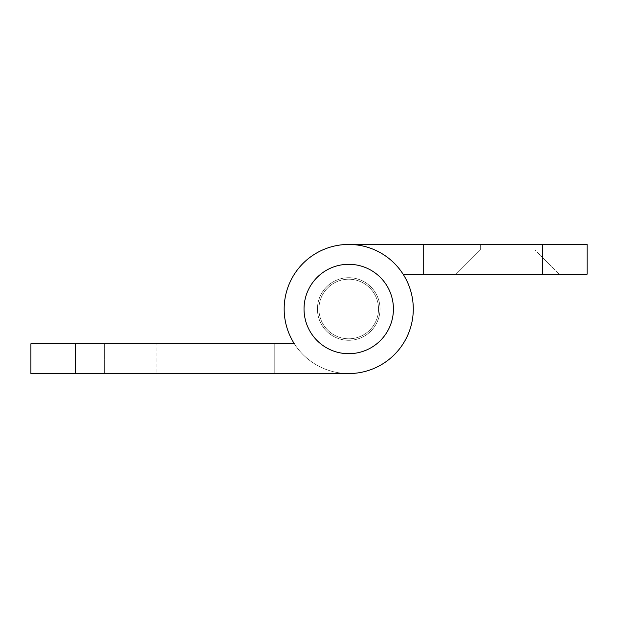 <?xml version="1.0" encoding="UTF-8"?>
<svg xmlns="http://www.w3.org/2000/svg" width="618" height="618" viewBox="0 0 618 618"><rect width="100%" height="100%" fill="white"/><g stroke="black" fill="none" stroke-linecap="round" stroke-linejoin="round"><path stroke-width="0.46" stroke-dasharray="3.09 2.32" d="M534.956 244.442L534.956 249.904L534.956 244.442L480.333 244.442L534.956 244.442L480.333 244.442L534.956 244.442L480.333 244.442L534.956 244.442L534.956 249.904L480.333 249.904L455.999 274.238L559.29 274.238L455.999 274.238L559.29 274.238L455.999 274.238L559.29 274.238L455.999 274.238L480.333 249.904L455.999 274.238M480.333 244.442L480.333 249.904L534.956 249.904L480.333 249.904L480.333 244.442L480.333 249.904L534.956 249.904L559.29 274.238L534.956 249.904L480.333 249.904L534.956 249.904L559.29 274.238M348.73 340.286A31.286 31.286 0 0 1 317.443 309A31.286 31.286 0 0 1 348.73 277.714A31.286 31.286 0 0 0 317.443 309A31.286 31.286 0 0 0 348.73 340.286A31.286 31.286 0 0 0 380.016 309A31.286 31.286 0 0 0 348.73 277.714A31.286 31.286 0 0 1 380.016 309A31.286 31.286 0 0 1 348.73 340.286M348.73 244.442A64.558 64.558 0 0 0 284.172 309A64.558 64.558 0 0 0 348.73 373.558A64.558 64.558 0 0 1 284.172 309A64.558 64.558 0 0 1 348.73 244.442L423.222 244.442L423.222 274.238L423.222 244.442L542.403 244.442L542.403 274.238L423.222 274.238L423.222 244.442M348.73 373.558A64.558 64.558 0 0 0 403.129 274.238A64.558 64.558 0 0 1 348.73 373.558A64.558 64.558 0 0 0 413.287 309A64.558 64.558 0 0 0 348.73 244.442A64.558 64.558 0 0 0 294.33 343.762A64.558 64.558 0 0 1 348.73 244.442A64.558 64.558 0 0 1 413.287 309A64.558 64.558 0 0 0 348.73 244.442A64.558 64.558 0 0 0 294.33 343.762L30.9 343.762L30.9 373.558L348.73 373.558A64.558 64.558 0 0 0 413.287 309A64.558 64.558 0 0 1 348.73 373.558L274.238 373.558L274.238 343.762L274.238 373.558M587.1 244.442L542.403 244.442M403.129 274.238L423.222 274.238M542.403 274.238L587.1 274.238M104.396 373.558L104.396 343.762L156.045 343.762L104.396 343.762L156.045 343.762L104.396 343.762L104.396 373.558L156.045 373.558L156.045 343.762L156.045 373.558L104.396 373.558M317.443 309A31.286 31.286 0 0 0 348.73 340.286A31.286 31.286 0 0 0 380.016 309A31.286 31.286 0 0 1 348.73 340.286A31.286 31.286 0 0 1 317.443 309A31.286 31.286 0 0 0 348.73 340.286A31.286 31.286 0 0 0 380.016 309A31.286 31.286 0 0 0 348.73 277.714A31.286 31.286 0 0 0 317.443 309A31.286 31.286 0 0 0 348.73 340.286A31.286 31.286 0 0 0 380.016 309A31.286 31.286 0 0 0 348.73 277.714A31.286 31.286 0 0 0 317.443 309A31.286 31.286 0 0 1 348.73 277.714A31.286 31.286 0 0 1 380.016 309A31.286 31.286 0 0 0 348.73 277.714A31.286 31.286 0 0 0 317.443 309M294.33 343.762L274.238 343.762M304.033 309A44.697 44.697 0 0 0 348.73 353.697A44.697 44.697 0 0 0 393.427 309A44.697 44.697 0 0 0 348.73 264.303A44.697 44.697 0 0 0 304.033 309M318.934 309A29.795 29.795 0 0 0 348.73 338.795A29.795 29.795 0 0 0 378.525 309A29.795 29.795 0 0 0 348.73 279.205A29.795 29.795 0 0 0 318.934 309A29.795 29.795 0 0 0 348.73 338.795A29.795 29.795 0 0 0 378.525 309A29.795 29.795 0 0 0 348.73 279.205A29.795 29.795 0 0 0 318.934 309M75.597 373.558L75.597 343.762"/><path stroke-width="0.93" d="M587.1 274.238L423.222 274.238L423.222 244.442L587.1 244.442L587.1 274.238L587.1 244.442M423.222 244.442L348.73 244.442M423.222 274.238L403.129 274.238M413.287 309A64.558 64.558 0 0 0 348.73 244.442A64.558 64.558 0 0 0 294.33 343.762L75.597 343.762L75.597 373.558L348.73 373.558A64.558 64.558 0 0 0 413.287 309M75.597 373.558L30.9 373.558L30.9 343.762L75.597 343.762M274.238 343.762L294.33 343.762M274.238 373.558L348.73 373.558M393.427 309A44.697 44.697 0 0 0 348.73 264.303A44.697 44.697 0 0 0 304.033 309A44.697 44.697 0 0 0 348.73 353.697A44.697 44.697 0 0 0 393.427 309M542.403 274.238L542.403 244.442"/></g></svg>
